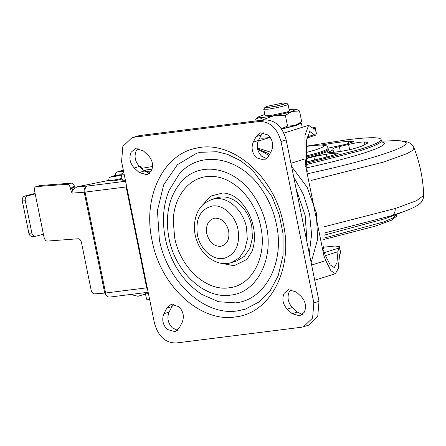 <?xml version="1.0" encoding="UTF-8"?>
<svg xmlns="http://www.w3.org/2000/svg" width="446" height="446" viewBox="0 0 446 446"><rect width="100%" height="100%" fill="white"/><g stroke="black" fill="none" stroke-linecap="round" stroke-linejoin="round"><path stroke-width="0.67" d="M111.846 180.491L111.935 180.937L113.78 180.92L120.911 179.42L122.065 178.879L121.975 178.428L111.639 180.519L108.696 180.546C108.986 176.783 109.582 177.731 111.913 176.449L121.223 174.676M139.23 166.191L141.488 166.994L142.536 168.761L142.285 169.012M115.313 175.573L115.285 175.534C115.581 171.771 116.177 172.719 118.502 171.431L123.341 170.266M118.759 175.066C120.504 174.877 120.688 175.01 119.305 175.479L113.602 176.683C111.857 176.872 111.673 176.733 113.055 176.265L118.759 175.066M120.191 175.116L119.305 175.479M123.509 171.08L120.197 171.665C118.452 171.861 118.268 171.721 119.645 171.253L123.364 170.372M72.029 187.983L71.8 187.76L74.421 186.199L72.029 187.983L72.369 189.533L72.993 189.812L76.918 186.852L87.26 186.071C85.364 186.985 84.634 189.004 85.063 192.126L105.591 293.005L105.256 293.685L105.133 293.061L104.721 293.1L84.199 192.215L126.146 186.963L146.673 287.843L147.804 290.502M72.369 189.533L72.023 193.135L70.752 189.845L71.8 187.76L70.407 188.134L70.752 189.845M74.515 186.434L75.006 188.011M108.668 180.413L76.918 186.852M39.989 185.558L36.137 186.618C34.738 186.963 34.214 188.368 34.571 190.832L35.189 193.859L27.763 195.844C25.807 196.619 24.982 198.258 25.288 200.761L31.856 233.046C32.547 235.443 33.924 236.492 35.975 236.196L32.474 236.508M32.987 236.419C30.936 236.72 29.564 235.666 28.867 233.269L31.856 233.046M25.288 200.761L22.3 200.984C21.999 198.481 22.824 196.842 24.775 196.067L35.095 193.408M35.189 193.859L44.015 237.239C44.65 239.675 45.721 240.963 47.22 241.091L78.279 238.755C79.778 238.883 80.849 240.171 81.49 242.607L91.135 290.023C91.776 292.464 92.846 293.747 94.346 293.881L104.721 293.1M70.407 188.134C69.766 185.692 68.695 184.41 67.195 184.276L35.886 186.657L40.017 185.553M110.391 296.969C108.01 297.359 106.299 296.267 105.256 293.685M126.129 183.953L126.146 186.963M43.396 234.211L35.975 236.196M22.3 200.984L28.867 233.269M67.195 184.276L71.416 183.15L40.268 185.508M112.186 176.744L113.055 176.265M118.781 171.727L119.645 171.253M109.359 177.904L110.798 176.856M112.654 176.226L115.274 175.479M71.416 183.15C72.681 183.195 73.685 184.215 74.421 186.199M306.502 163.203L359.476 149.533C373.921 144.967 381.124 141.627 381.079 139.509C380.148 137.022 368.675 137.128 346.659 139.827L306.045 146.216M381.079 139.509L382.166 142.062M323.768 239.502L375.075 226.206L391.404 220.229L396.667 216.132L396.36 214.431M321.945 144.939L325.162 144.381C335.398 142.625 343.164 141.65 348.46 141.449L353.645 141.638L345.75 144.303L328.094 148.128L327.492 146.784L326.255 145.719L323.322 145L317.128 145.134L306.04 146.433M333.686 152.292L332.816 148.908C333.675 149.527 332.303 150.558 328.696 152.008L327.749 152.616L331.434 152.577L339.049 151.618C345.382 150.726 351.169 149.499 356.41 147.933L362.029 146.043L367.95 142.837L367.013 142.291L364.365 141.94C361.21 141.94 355.953 142.77 348.588 144.432L339.339 146.617C334.773 147.726 332.599 148.49 332.816 148.908L332.761 148.836M314.586 160.153L313.878 156.657L326.277 154.193L333.892 153.234L338.313 153.19L335.28 154.561L328.323 156.618L306.419 161.982M313.878 156.657L306.229 158.62M216.817 197.857L220.168 197.126C233.442 195.002 248.578 208.973 251.745 226.267L252.458 237.796L249.899 248.26L244.391 256.327L236.636 260.966L244.391 256.327L249.899 248.26L252.458 237.796L251.745 226.267C248.578 208.973 233.442 195.002 220.168 197.126L216.834 197.851L211.677 199.468L214.855 198.765C228.045 196.547 243.181 210.278 246.504 227.477L247.301 239.413L244.743 249.877L239.234 257.944L231.48 262.582L236.636 260.966M219.778 263.001L234.122 265.727L246.9 259.399L251.856 251.594C254.22 245.718 254.95 238.794 254.042 230.822C252.988 222.61 250.145 214.978 245.523 207.914C240.968 201.531 236.358 197.271 231.691 195.136L226.15 193.274L222.944 192.934L210.813 196.078L201.832 205.812M179.114 174.241L169.151 190.303C166.09 197.667 164.251 205.651 163.649 214.264C162.751 230.805 165.851 246.382 172.953 260.994C179.621 274.903 189.243 286.042 201.815 294.399L218.557 301.741L235.505 302.856C265.359 300.113 284.977 262.432 276.425 224.254C273.9 212.012 269.272 200.795 262.543 190.609C241.247 156.981 200.282 148.947 179.114 174.241M237.534 310.873L245.378 309.134L259.683 301.624L270.22 290.653L278.098 275.996L283.054 255.474L283.02 233.553L279.291 215.017L272.132 196.848L252.57 170.116L240.383 160.599L227.555 154.344L216.951 151.735L200.265 152.315L196.491 153.324L177.346 164.775L163.743 184.689L157.427 210.518L159.395 239.987C167.601 282.457 204.965 316.353 237.534 310.873M200.092 152.348L196.491 153.324M134.252 137.201L131.96 137.697L122.84 146.433L121.568 161.552L154.411 322.965C158.168 336.317 165.41 342.996 176.12 342.996L301.178 327.28L303.47 326.784L312.585 318.048L313.856 302.923L281.013 141.516C277.256 128.164 270.02 121.485 259.304 121.485L134.252 137.201L139.403 135.578L131.96 137.697M296.228 291.94L288.322 289.688L284.057 293.44C281.783 299.093 282.842 304.328 287.241 309.145L292.175 313.7L300.063 315.935L304.339 312.155C306.603 306.497 305.532 301.262 301.122 296.456L296.228 291.94M139.219 172.557L147.102 174.793L151.367 171.041C153.641 165.41 152.588 160.181 148.211 155.359L143.278 150.809L135.361 148.546L131.096 152.292C128.816 157.945 129.881 163.18 134.279 168.003L139.219 172.557L144.37 170.941L149.51 173.438M271.497 150.759C273.766 145.101 272.696 139.866 268.291 135.054L260.419 132.83L256.132 136.621L253.278 142.101C250.992 147.749 252.046 152.984 256.444 157.812L264.344 160.058L268.615 156.295L271.497 150.759M163.927 313.722C161.664 319.364 162.723 324.593 167.111 329.404L175.01 331.651L179.27 327.91L182.174 322.324C184.427 316.671 183.356 311.447 178.958 306.647L171.08 304.417L166.81 308.186L163.927 313.722L169.084 312.105L171.966 306.569L166.81 308.186M139.403 135.578L264.461 119.862L259.304 121.485M303.47 326.784L308.621 325.162L317.742 316.431L319.013 301.306L286.17 139.899C282.407 126.547 275.171 119.868 264.461 119.862M291.071 289.426L289.209 291.823C286.934 297.471 287.999 302.711 292.398 307.528L297.331 312.077L302.472 314.575M138.109 148.284L136.253 150.676C133.973 156.329 135.038 161.564 139.436 166.386L144.37 170.941M263.168 132.568L261.289 134.999L256.132 136.621M266.747 158.704L261.601 156.195C257.203 151.367 256.149 146.132 258.429 140.484L261.289 134.999M169.084 312.105C166.815 317.747 167.88 322.971 172.268 327.788L177.413 330.296M173.834 304.161L171.966 306.569M206.771 233.615C205.673 224.957 208.366 219.789 214.838 218.116C221.656 218.116 226.261 222.37 228.653 230.866C229.751 239.524 227.064 244.692 220.586 246.365C213.768 246.359 209.163 242.111 206.771 233.615M268.999 155.559L264.088 152.543L257.727 149.65M307.06 242.568L305.164 215.435L296.166 189.032M306.909 136.967L314.168 134.686L315.556 135.183L306.703 138.137M324.27 252.648L338.542 248.171L337.973 251.695L325.441 255.625M323.372 253.111L323.896 255.692L325.764 260.598L330.965 270.778L335.375 273.727L338.269 268.553L339.395 256.573L339.774 254.22L340.649 252.67M311.988 126.954L315.205 127.589L314.062 129.329M313.85 129.279L314.324 129.128L308.615 125.309L304.986 135.305L305.07 158.865L306.268 169.045M257.532 148.852L269.741 154.126M293.708 176.95L303.481 194.646L309.619 214.375L311.587 234.546L309.295 253.551M149.343 173.416L149.321 171.771L145.123 171.113L145.903 169.943L143.958 170.556M145.123 171.113L144.671 171.208M149.611 299.366L146.556 299.194L145.324 293.145L148.379 293.312M146.149 292.515L145.324 293.145M124.155 174.275L121.106 174.102L123.849 172.753M125.387 180.329L122.338 180.156L121.106 174.102M314.168 134.686L309.741 131.459L306.38 140.713L306.458 162.528L307.233 171.838M315.199 127.589L316.431 133.644L315.556 135.183M338.542 248.171L339.423 246.632L335.024 246.019L323.467 247.223M323.261 249.855L325.351 255.419L330.168 264.852L334.249 267.583L336.931 262.789L337.973 251.695M142.38 168.237L152.565 166.503M323.896 255.692L305.61 165.828M289.326 110.759C289.627 111.004 288.724 111.467 286.616 112.136L269.507 115.737L265.086 115.787L263.748 109.225L268.169 109.181L277.234 107.603L285.284 105.574C287.391 104.905 288.294 104.448 287.993 104.197L289.393 110.842M264.985 107.313L268.832 107.363L276.76 105.981L283.801 104.208L286.22 103.048L282.363 103.121L267.388 106.276L264.985 107.313L263.748 109.225M287.993 104.197L286.17 103.004M300.414 122.75L301.379 123.107L296.523 125.371L281.61 129.095M269.93 137.452L267.812 137.736C263.519 138.266 260.988 138.349 260.23 137.987L260.001 137.468M294.984 125.56L299.177 123.832L301.68 121.641L294.94 125.577L281.498 128.927M294.94 125.577L287.547 126.073L281.331 128.699M263.447 119.461L274.061 115.704C266.931 117.014 261.98 117.632 259.21 117.571L263.447 119.461L263.553 119.98M258.173 116.919L259.21 117.571L255.669 119.11L258.173 116.919L264.812 114.46M289.125 109.515L296.2 109.181L292.113 111.439L299.506 110.942L296.2 109.181M274.061 115.704L285.368 115.375L292.069 111.455C287.257 112.927 281.253 114.343 274.061 115.704M299.506 110.942L301.68 121.641M285.368 115.375L287.547 126.073M255.669 119.11L256.037 120.922M120.303 175.311L112.961 176.884C110.792 177.123 110.552 176.95 112.23 176.376L119.4 174.865C121.49 174.631 121.791 174.782 120.303 175.311M123.525 171.169L119.55 171.872C117.387 172.106 117.142 171.939 118.826 171.364L123.347 170.277M74.633 187.002L72.241 187.643M24.775 196.067L27.763 195.844M72.023 193.135L84.199 192.215C83.815 189.087 84.835 187.036 87.26 186.071L125.577 181.254M105.591 293.005L146.673 287.843M306.162 157.103L316.76 154.221C324.855 151.774 328.68 150.04 328.25 149.025M306.118 156.055L317.82 152.827C325.067 150.57 328.479 148.97 328.044 148.016M306.592 164.535L359.738 150.826C374.183 146.26 381.386 142.921 381.341 140.802L381.336 140.758M306.859 167.819L320.68 164.669C337.154 160.777 351.013 157.076 362.258 153.563C377.946 148.596 385.294 145.056 384.301 142.943L381.915 141.867M307.98 173.667L328.713 168.978C347.78 164.479 364.003 160.17 377.388 156.061C397.765 149.717 407.349 145.212 406.128 142.542L401.623 140.986L391.17 140.791C399.125 140.484 404.589 140.903 407.549 142.057C409.283 142.436 411.112 143.768 413.035 146.065L414.055 147.988L412.65 150.413L406.958 153.647L383.632 162.049L311.085 180.479M323.947 235.237L385.166 218.668L405.442 210.964L391.56 215.713C394.125 214.52 395.346 212.118 395.234 208.499L416.43 200.772L423.7 195.398L423.522 197.539C422.591 200.533 421.37 202.534 419.859 203.554C417.646 205.673 412.84 208.148 405.442 210.969M323.991 233.096L391.56 215.713M323.835 238.136L383.627 221.963L393.383 217.804L396.405 214.838M323.3 248.199L323.584 247.803M306.023 152.571L314.904 150.079C328.875 145.429 327.325 144.03 310.254 145.881L306.04 146.455M306.212 158.258L317.703 155.147L328.039 151.356L328.373 149.343M323.935 226.841L395.234 208.499M352.892 142.202L352.73 141.415M348.883 143.512L348.46 141.449M325.357 145.346L325.162 144.381M367.303 143.701L367.013 142.291M364.967 144.911L364.365 141.94M349.658 149.7L348.588 144.432M340.326 151.445L339.339 146.617M328.858 152.8L328.696 152.008M334.227 154.885L333.892 153.234M326.857 157.037L326.277 154.193M174.665 237.651L173.249 220.898C173.784 195.041 191.066 175.161 211.917 176.438C233.425 176.655 255.681 199.618 260.759 226.83C267.394 256.444 252.174 285.68 229.015 287.804C206.169 291.461 180.112 267.416 174.665 237.651M266.435 226.116C264.216 215.368 260.152 205.522 254.248 196.575C235.549 167.049 199.579 159.991 180.992 182.202C168.878 196.753 164.875 215.474 168.989 238.365C175.155 272.054 204.647 299.266 230.51 295.129C256.718 292.721 273.944 259.639 266.435 226.116M235.365 316.928C200.733 322.753 161 286.711 152.281 241.554L152.058 240.489C142.508 197.455 162.957 154.489 195.933 148.278C231.597 139.018 274.758 176.393 283.366 223.987C293.435 268.96 270.477 313.404 235.365 316.928M292.398 307.528L287.241 309.145M297.331 312.077L292.175 313.7M258.429 140.484L253.278 142.101M139.436 166.386L134.279 168.003M319.013 301.306L313.856 302.923M286.17 139.899L281.013 141.516M197.388 234.791C200.053 249.526 213.417 261.094 224.455 258.228C235.56 254.415 240.087 244.899 238.036 229.684L237.963 229.355C235.265 215.379 222.967 204.223 212.251 206.024C200.304 209.202 195.354 218.791 197.388 234.791M315.127 127.879L316.359 133.934M339.345 246.917L340.577 252.971M257.364 147.933L270.733 152.225M305.07 158.865L290.931 163.303M325.764 260.598L311.631 265.03M291.578 166.475L307.143 187.27L316.275 212.675L317.675 239.056L311.141 262.627M145.903 169.943L152.119 169.162M276.76 105.981L277.234 107.603M109.889 297.069L148.161 292.258M145.507 294.042L137.976 296.278L130.5 294.477M328.262 149.41L328.094 148.139M381.453 141.153L391.17 140.791M323.361 246.71L323.595 248.227L323.278 248.89M423.7 195.398C423.154 179.052 419.937 163.247 414.055 147.988M211.677 199.468L205.255 202.735C201.386 205.628 198.503 209.497 196.614 214.348C193.358 223.853 193.664 233.23 197.528 242.479C202.807 256.233 217.28 266.217 229.651 263.073L231.48 262.582M340.655 252.681L339.423 246.632M308.615 125.309L283.896 133.064M270.243 137.351L258.111 141.159M335.375 273.727L314.72 280.211M301.379 123.107L302.237 127.311"/></g></svg>
